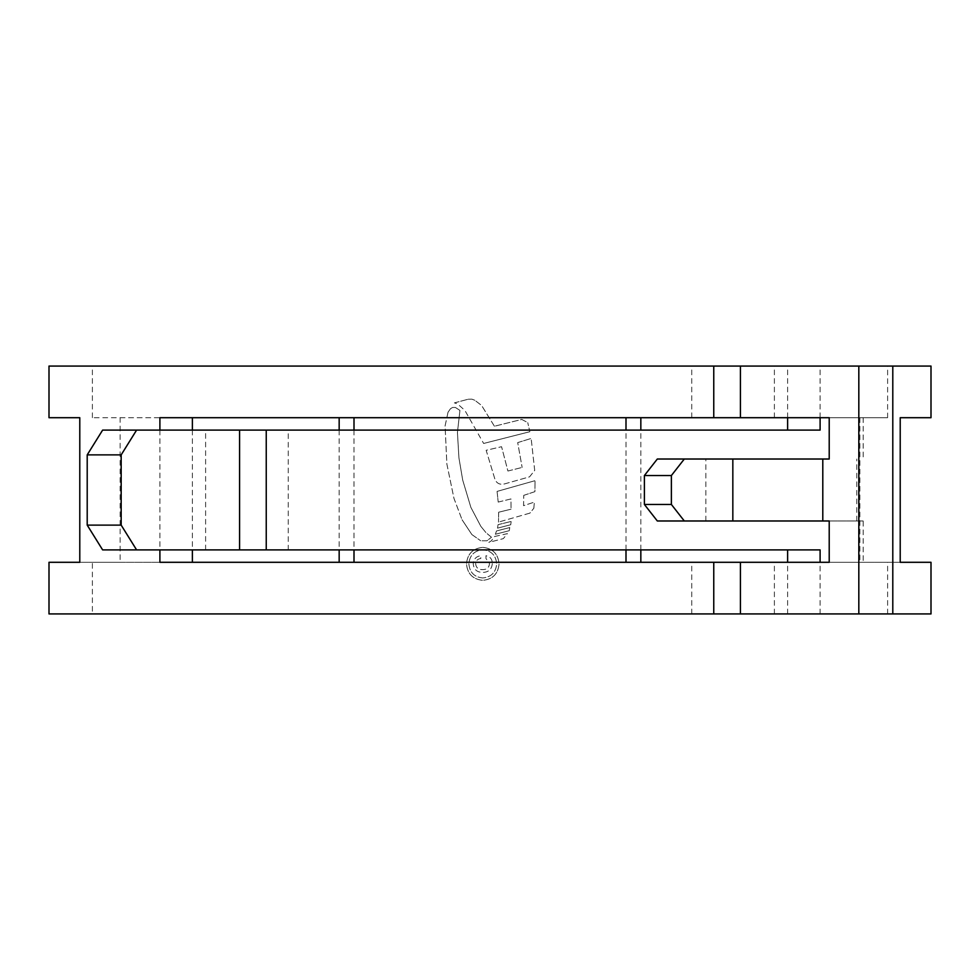 <?xml version="1.0" encoding="UTF-8"?>
<svg xmlns="http://www.w3.org/2000/svg" width="980" height="980" viewBox="0 0 980 980"><rect width="100%" height="100%" fill="white"/><g stroke="black" fill="none" stroke-linecap="round" stroke-linejoin="round"><path stroke-width="0.73" stroke-dasharray="4.9 3.68" d="M92.377 613.933L892.792 613.933L92.377 613.933L92.377 562.299L159.899 562.299M354.001 430.098L354.001 549.903M354.001 562.299L79.784 562.299L120.136 562.299L120.136 417.701L92.377 417.701L159.899 417.701M92.377 417.701L92.377 366.067L892.792 366.067L92.377 366.067M887.623 417.701L626 417.701L887.623 417.701L887.623 366.067M626 549.903L626 430.098M626 562.299L900.216 562.299L626 562.299M887.623 613.933L887.623 562.299M829.215 520.98L863.184 520.98L863.184 562.299L192.374 562.299M192.374 430.098L192.374 549.903M829.215 417.701L192.374 417.701M120.136 562.299L92.377 562.299M820.101 417.701L820.101 366.067M820.101 613.933L820.101 562.299M49 613.933L931 613.933M339.166 430.098L339.166 549.903M120.136 417.701L354.001 417.701M49 366.067L931 366.067M640.834 549.903L640.834 430.098M482.785 547.379C492.72 548.384 498.146 553.871 499.065 563.855C498.159 573.839 492.732 579.339 482.785 580.344C472.85 579.339 467.423 573.851 466.492 563.855C467.411 553.884 472.85 548.384 482.785 547.379C472.862 548.371 467.423 553.859 466.492 563.855C467.399 573.827 472.838 579.327 482.785 580.344C492.732 579.339 498.159 573.839 499.065 563.855C498.146 553.871 492.732 548.384 482.785 547.379M494.533 536.513L507.444 533.635L503.316 538.633L507.444 533.635L494.533 536.513L491.311 540.887L488.836 542.381L503.316 538.633L488.836 542.381L491.311 540.887L494.533 536.513M495.366 534.259L509.282 530.695L509.759 527.546L509.282 530.695L495.366 534.259L496.48 530.964L509.759 527.546L496.48 530.964L495.366 534.259M497.509 528.147L510.752 524.729L511.156 521.446L510.752 524.729L497.509 528.147L498.073 524.655L511.156 521.446L498.073 524.655L497.509 528.147M523.761 495.353L534.909 491.654L535.031 480.678L534.909 491.654L523.761 495.353L523.553 505.668L534.37 502.103L523.553 505.668L523.761 495.353M497.081 491.409L535.031 480.678L497.081 491.409L498.208 502.079L497.081 491.409M498.208 502.079L510.96 498.943L511.046 509.184L510.96 498.943L498.208 502.079M498.649 512.221L511.046 509.184L498.649 512.221L498.502 522.095L498.649 512.221M529.911 513.128L498.502 522.095L529.911 513.128L533.843 508.204L529.911 513.128M533.843 508.204L534.37 502.103L533.843 508.204M534.7 470.425L531.148 438.452L534.7 470.425L529.555 476.844L504.516 483.912C499.984 484.941 496.811 483.483 495.023 479.526L486.166 450.298L501.564 446.709L486.166 450.298L495.023 479.526C496.799 483.483 499.971 484.941 504.516 483.912L529.555 476.844L534.7 470.425M517.697 442.605L531.148 438.452L517.697 442.605L522.132 467.423L517.697 442.605M507.91 471.025L522.132 467.423L507.91 471.025L501.564 446.709L507.91 471.025M529.849 431.715L483.642 443.462L529.849 431.715L527.755 422.637L529.849 431.715M521.764 419.428L527.755 422.637L521.764 419.428L494.422 426.239L521.764 419.428M494.422 426.239L481.609 405.463L474.822 400.269L481.609 405.463L494.422 426.239M471.895 399.166L474.822 400.269L471.895 399.166L468.146 399.24L471.895 399.166M454.389 402.89L468.146 399.24L454.389 402.89L457.476 403.834L464.875 410.399L483.642 443.462L464.875 410.399L457.476 403.834L454.389 402.89M455.418 407.472L459.926 410.412L457.44 432.474L458.922 457.832L462.707 480.102L470.866 507.358L480.837 526.334L486.031 532.728L480.837 526.334L470.866 507.358L462.707 480.102L458.922 457.832L457.44 432.474L459.926 410.412L455.418 407.472L452.54 407.472L455.418 407.472M450.469 408.734L452.54 407.472L450.469 408.734L448.032 412.213L450.469 408.734M448.032 412.213L445.091 425.884L446.868 464.018L453.961 498.367L462.033 519.694L453.961 498.367L446.868 464.018L445.091 425.884L448.032 412.213M471.882 534.566L462.033 519.694L471.882 534.566L480.678 540.776L471.882 534.566M486.962 540.776L480.678 540.776L486.962 540.776L491.482 537.26L486.962 540.776M491.482 537.26L486.031 532.728L491.482 537.26M159.899 430.098L159.899 549.903M829.215 459.02L657.323 459.02M863.184 417.701L863.184 459.02M820.101 549.903L288.255 549.903L288.255 430.098L820.101 430.098M787.626 613.933L787.626 562.299M859.864 417.701L859.864 562.299M787.626 417.701L787.626 366.067M863.184 520.98L657.323 520.98M863.184 562.299L829.215 562.299M102.631 430.098L288.255 430.098M102.631 549.903L288.255 549.903M482.773 577.967C474.296 577.11 469.653 572.406 468.869 563.855C469.641 555.329 474.271 550.625 482.773 549.755C491.286 550.638 495.917 555.341 496.676 563.88C495.917 572.369 491.286 577.073 482.773 577.967C491.262 577.085 495.892 572.394 496.676 563.88C495.917 555.341 491.286 550.638 482.773 549.755C474.296 550.613 469.653 555.317 468.869 563.855C469.641 572.406 474.283 577.11 482.773 577.967M492.315 563.672C491.715 569.404 488.469 572.32 482.577 572.406C476.807 572.271 473.695 569.38 473.242 563.696C473.622 559.066 476.133 556.407 480.788 555.721L480.788 558.502C477.591 558.918 475.863 560.707 475.631 563.868C476.121 567.775 478.412 569.699 482.503 569.625C486.729 569.686 489.069 567.665 489.535 563.561L485.958 558.502L485.958 555.721C490.208 556.542 492.315 559.188 492.315 563.672C492.34 559.213 490.221 556.567 485.958 555.721L485.958 558.502L489.535 563.561C489.094 567.653 486.754 569.674 482.503 569.625C478.448 569.723 476.158 567.812 475.631 563.868C475.863 560.707 477.591 558.918 480.788 558.502L480.788 555.721C476.145 556.395 473.634 559.053 473.242 563.696C473.683 569.356 476.782 572.246 482.577 572.406C488.457 572.332 491.703 569.417 492.315 563.672M691.745 613.933L691.745 562.299M691.745 417.701L691.745 366.067M774.384 417.701L774.384 366.067M774.384 613.933L774.384 562.299M856.765 520.98L856.765 459.02M205.616 549.903L205.616 430.098M705.845 520.98L705.845 459.02"/><path stroke-width="1.47" d="M192.374 549.903L192.374 562.299L354.001 562.299L354.001 549.903M192.374 430.098L192.374 417.701L354.001 417.701L354.001 430.098M626 562.299L626 549.903M626 430.098L626 417.701M931 562.299L931 613.933L892.792 613.933L892.792 366.067L931 366.067L931 417.701L900.216 417.701L900.216 562.299L931 562.299L900.216 562.299M136.6 430.098L121.177 454.879L87.208 454.879L102.631 430.098L820.101 430.098L820.101 417.701M136.6 549.903L102.631 549.903L87.208 525.121L121.177 525.121L136.6 549.903L820.101 549.903L820.101 562.299M740.414 613.933L740.414 562.299L829.215 562.299L829.215 520.98L822.796 520.98L822.796 459.02L829.215 459.02L829.215 417.701L740.414 417.701L740.414 366.067L858.823 366.067L858.823 613.933L49 613.933L49 562.299L79.784 562.299L79.784 417.701L49 417.701L79.784 417.701M339.166 417.701L339.166 430.098M339.166 549.903L339.166 562.299M49 417.701L49 366.067L740.414 366.067M900.216 417.701L931 417.701M640.834 562.299L640.834 549.903M640.834 430.098L640.834 417.701M740.414 562.299L159.899 562.299L159.899 549.903M740.414 417.701L159.899 417.701L159.899 430.098M79.784 562.299L49 562.299M787.626 562.299L787.626 549.903M787.626 430.098L787.626 417.701M858.823 366.067L892.792 366.067M858.823 613.933L892.792 613.933M121.177 525.121L121.177 454.879M87.208 525.121L87.208 454.879M822.796 459.02L684.31 459.02L671.374 475.545L644.387 475.545L657.323 459.02L684.31 459.02M671.374 504.455L684.31 520.98L657.323 520.98L644.387 504.455L671.374 504.455L671.374 475.545M822.796 520.98L684.31 520.98M644.387 504.455L644.387 475.545M266.242 549.903L266.242 430.098M713.759 613.933L713.759 562.299M713.759 417.701L713.759 366.067M239.586 549.903L239.586 430.098M732.832 520.98L732.832 459.02"/></g></svg>
